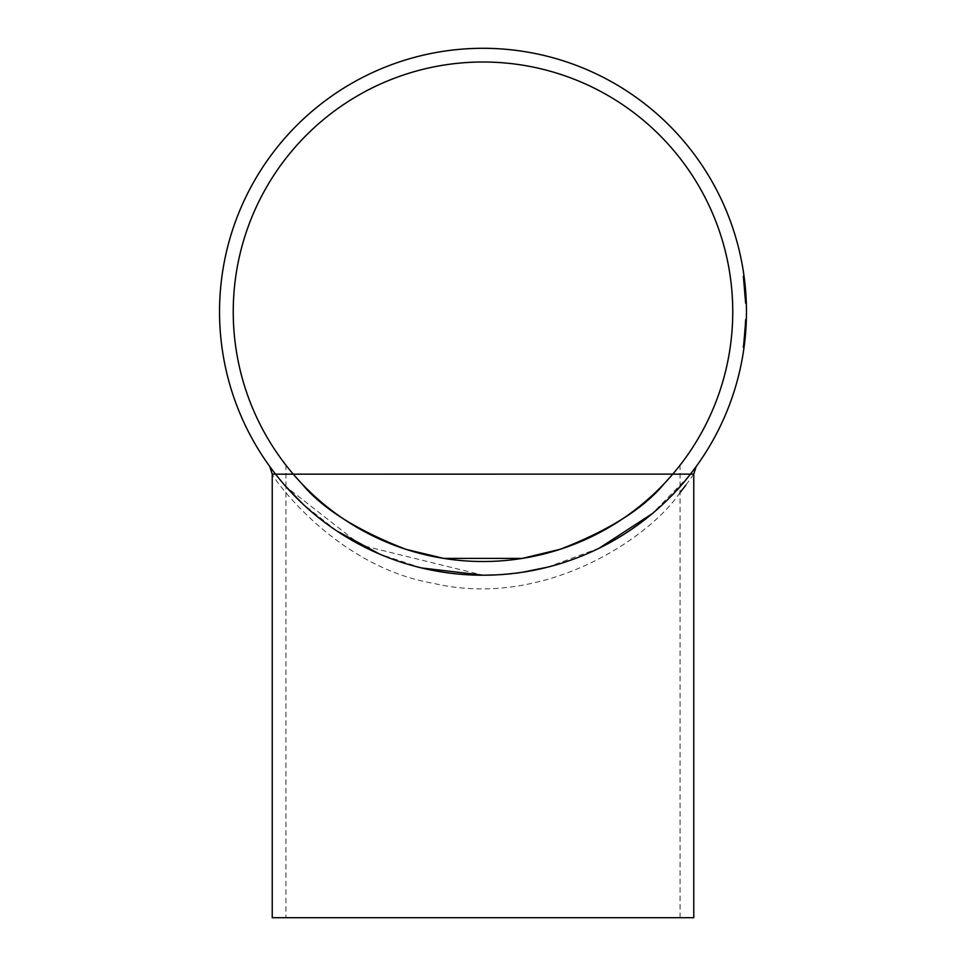 <?xml version="1.0" encoding="UTF-8"?>
<svg xmlns="http://www.w3.org/2000/svg" width="966" height="966" viewBox="0 0 966 966"><rect width="100%" height="100%" fill="white"/><g stroke="black" fill="none" stroke-linecap="round" stroke-linejoin="round"><path stroke-width="0.72" stroke-dasharray="4.83 3.62" d="M746.187 299.991L744.484 279.633L743.434 279.633A262.402 262.402 0 0 0 743.035 276.578A262.402 262.402 0 0 1 743.506 280.321L745.052 298.144A262.402 262.402 0 0 1 745.221 301.899L743.434 279.633A262.402 262.402 0 0 0 743.035 276.578A262.402 262.402 0 0 1 745.257 302.926L744.243 287.071A262.402 262.402 0 0 0 743.035 276.578L745.124 299.834A262.402 262.402 0 0 1 745.257 302.926A262.402 262.402 0 0 0 745.088 298.977L745.136 299.895A262.402 262.402 0 0 0 744.496 289.993L743.035 276.578L745.257 302.926L743.035 276.578A262.402 262.402 0 0 1 743.506 280.321L745.052 298.144A262.402 262.402 0 0 1 745.221 301.899L743.434 279.633L744.484 279.633A263.452 263.452 0 0 0 744.098 276.578A263.452 263.452 0 0 1 744.569 280.321L743.506 280.321L744.569 280.321L745.607 290.706M745.257 286.661L744.194 286.661L745.257 286.661L746.211 300.426L746.102 298.144L745.052 298.144L746.102 298.144A263.452 263.452 0 0 1 746.271 301.899L745.221 301.899L746.271 301.899L746.32 303.481L745.269 303.481L746.32 303.481M746.163 299.363L745.112 299.363L746.163 299.363L746.211 300.426L746.175 299.593L745.124 299.593L746.175 299.593L746.102 298.144L745.052 298.144L746.102 298.144A263.452 263.452 0 0 1 746.271 301.899M746.211 300.426L745.16 300.426L746.211 300.426L746.175 299.593L746.211 300.426M746.307 302.865L746.259 301.464M745.993 296.248L744.943 296.248L745.993 296.248L745.631 290.971L744.581 290.971L745.643 291.104L744.581 291.104L745.209 301.694A262.402 262.402 0 0 0 745.015 297.504L743.24 278.16A262.402 262.402 0 0 1 743.772 282.567L744.581 291.104M745.631 290.971L745.233 286.467L744.182 286.467L745.233 286.467L744.484 279.633A263.452 263.452 0 0 0 744.098 276.578L743.035 276.578A262.402 262.402 0 0 1 743.663 281.625A262.402 262.402 0 0 0 743.035 276.578L745.257 302.926A262.402 262.402 0 0 0 745.124 299.834A262.402 262.402 0 0 0 744.714 292.807L744.448 289.353A262.402 262.402 0 0 1 745.257 302.926L743.035 276.578L744.098 276.578A263.452 263.452 0 0 1 746.307 302.926L745.257 302.926L744.701 292.613L745.257 302.926L746.307 302.926L745.39 288.049L744.327 288.049M743.047 346.782L744.122 346.782L746.271 321.545A263.452 263.452 0 0 1 746.078 325.94L745.728 331.314A263.452 263.452 0 0 0 745.861 329.503L746.126 324.805A263.452 263.452 0 0 0 746.283 321.183L746.344 319.517L745.281 319.517L744.665 331.314A262.402 262.402 0 0 0 744.798 329.503L745.076 324.805A262.402 262.402 0 0 0 745.233 321.183L744.665 331.314A262.402 262.402 0 0 0 744.798 329.503L745.076 324.805A262.402 262.402 0 0 0 745.233 321.183L745.221 321.545A262.402 262.402 0 0 1 745.015 325.94L743.277 345.067A262.402 262.402 0 0 0 743.784 340.889L744.665 331.314A262.402 262.402 0 0 0 744.798 329.503L745.076 324.805A262.402 262.402 0 0 0 745.233 321.183L745.281 319.517L746.344 319.517L745.837 329.744L744.907 340.286L743.844 340.286L744.557 332.787A262.402 262.402 0 0 0 745.269 319.963A262.402 262.402 0 0 1 742.963 347.482A262.402 262.402 0 0 0 745.269 319.963L745.16 323.115A262.402 262.402 0 0 0 745.269 320.132L745.015 326.025A262.402 262.402 0 0 1 743.228 345.405A262.402 262.402 0 0 0 744.919 327.559L744.267 336.059A262.402 262.402 0 0 0 744.424 334.345L745.269 319.963A262.402 262.402 0 0 1 743.12 346.311L744.388 334.731A262.402 262.402 0 0 0 744.4 334.61L745.269 319.963A262.402 262.402 0 0 1 743.905 339.73L743.917 339.621A262.402 262.402 0 0 0 744.267 336.168L744.46 333.982A262.402 262.402 0 0 0 745.269 319.963A262.402 262.402 0 0 1 743.905 339.73A262.402 262.402 0 0 0 744.206 336.784L743.905 339.73A262.402 262.402 0 0 0 745.269 319.963A262.402 262.402 0 0 1 744.677 331.229L743.494 343.316A262.402 262.402 0 0 0 744.315 335.613L744.388 334.731A262.402 262.402 0 0 0 745.269 319.963A262.402 262.402 0 0 1 743.905 339.73A262.402 262.402 0 0 0 744.134 337.532L743.844 340.286L744.907 340.286L745.136 338.088L744.074 338.088L745.136 338.088L745.728 331.314A263.452 263.452 0 0 0 745.861 329.503L744.798 329.503L745.861 329.503L746.235 322.415L745.184 322.415L746.235 322.415L746.199 323.296L745.148 323.296L746.199 323.296L746.126 324.805A263.452 263.452 0 0 0 746.283 321.183L745.233 321.183L746.283 321.183L746.344 319.517L745.281 319.517L746.344 319.492L746.32 320.277M746.138 324.636L745.076 324.805L746.126 324.805A263.452 263.452 0 0 0 746.283 321.183L745.233 321.183M744.653 342.471L745.583 333.137L745.184 337.557L745.341 335.999L745.184 337.557L744.134 337.557L745.184 337.557L745.341 335.999L744.279 336.011L744.617 332.05L744.279 336.011L745.341 335.999L745.667 332.05L745.329 336.011L745.667 332.05L744.617 332.05L745.667 332.05L744.617 332.05L745.667 332.05L745.329 336.011L744.279 335.999L745.329 336.011L745.184 337.557L745.341 335.999L744.991 339.537M745.209 337.375L744.134 337.557L745.184 337.532A263.452 263.452 0 0 1 744.967 339.73L743.905 339.73L744.967 339.73A263.452 263.452 0 0 1 744.291 345.405L743.228 345.405L744.291 345.405A263.452 263.452 0 0 0 744.967 339.73L743.905 339.73L744.967 339.73A263.452 263.452 0 0 0 745.245 336.977L744.182 336.977L745.245 336.977A263.452 263.452 0 0 1 744.967 339.73L743.905 339.73L744.967 339.73A263.452 263.452 0 0 0 745.257 336.784L744.206 336.784M745.861 329.503L744.798 329.503L745.861 329.503A263.452 263.452 0 0 1 745.728 331.314L744.665 331.314M746.175 323.864L746.066 326.025A263.452 263.452 0 0 1 745.245 336.977A263.452 263.452 0 0 0 745.981 327.559L745.945 328.029M746.247 322.342L745.184 322.415M745.257 336.892L745.329 336.059A263.452 263.452 0 0 0 745.486 334.345L746.332 319.963A263.452 263.452 0 0 1 744.025 347.482A263.452 263.452 0 0 0 746.332 319.963L746.15 324.443M746.32 320.374L746.271 321.533L745.221 321.545M746.078 325.94L745.015 325.94L746.078 325.94M746.235 322.523L745.184 322.523M746.15 324.31L745.909 328.657M745.849 329.696L745.45 334.719A263.452 263.452 0 0 0 745.462 334.61L744.4 334.61M744.701 330.952L745.752 330.952L745.667 332.147L744.605 332.147M745.293 336.518L745.474 334.478L744.412 334.478M745.064 338.788L744.653 342.495M746.307 320.41L746.344 319.517M744.508 343.739L743.446 343.739M744.122 346.746L744.339 345.067A263.452 263.452 0 0 0 744.834 340.889L743.784 340.889L744.834 340.974M744.653 342.556L744.532 343.546L743.494 343.292L744.557 343.292L746.247 322.197M743.289 344.959L744.351 344.959L743.277 345.067M745.184 322.294L746.247 322.294L745.547 333.62L746.332 319.963L745.269 319.963L746.332 319.963A263.452 263.452 0 0 1 744.182 346.311L743.12 346.311L744.182 346.311M744.025 347.482L742.963 347.482L744.158 337.231L742.963 347.482L744.025 347.482L742.963 347.482L744.025 347.482L745.221 337.231L744.025 347.482M746.114 325.047L746.211 323.115A263.452 263.452 0 0 0 746.32 320.132L745.281 319.577M746.344 319.577L746.32 320.181M746.32 320.132L745.269 320.132M746.211 323.115L745.16 323.115L746.211 323.115M746.235 322.475L745.184 322.475L743.434 343.836L745.184 322.439L746.235 322.439M746.187 323.719L745.124 323.719L746.187 323.743M745.245 336.977L744.182 336.977L745.245 336.977L745.619 332.787A263.452 263.452 0 0 0 746.332 319.963L745.269 319.963L746.332 319.963A263.452 263.452 0 0 1 744.967 339.73L743.905 339.73L744.979 339.597A263.452 263.452 0 0 0 745.317 336.168L744.255 336.313M744.967 326.919L746.018 326.919L745.837 329.792L744.786 329.744M745.752 330.927L745.619 332.69L744.569 332.69A262.402 262.402 0 0 0 745.16 322.946L744.569 332.69L745.619 332.69A263.452 263.452 0 0 0 746.211 322.946L745.16 322.946L746.211 322.946L746.163 324.286L746.235 322.415M745.052 338.861L745.45 334.731L744.388 334.731L745.45 334.731A263.452 263.452 0 0 0 746.332 319.963L745.269 319.963L746.332 319.963A263.452 263.452 0 0 1 744.967 339.73A263.452 263.452 0 0 0 746.332 319.963L745.269 319.963L746.332 319.963A263.452 263.452 0 0 1 745.728 331.229L744.677 331.229M744.496 343.836L743.434 343.836M745.583 333.21L745.088 338.583M744.846 340.829L744.557 343.292L743.494 343.316L744.557 343.316A263.452 263.452 0 0 0 745.378 335.613L744.315 335.613L745.378 335.613L745.281 336.566M744.11 346.866L743.047 346.866L744.134 346.637M746.344 319.408L745.293 319.408L746.344 319.408L746.211 322.994L745.16 322.994L746.211 322.994M746.042 326.472L744.991 326.472M745.329 336.059L744.267 336.059L745.329 336.059M746.247 322.149L745.631 332.509M745.921 328.44L744.871 328.44M745.438 334.84L744.388 334.84M745.547 333.596L745.438 334.888L744.375 334.888M745.354 335.842L745.51 333.982A263.452 263.452 0 0 0 746.332 319.963A263.452 263.452 0 0 1 744.967 339.73L743.905 339.73M745.547 333.62L744.484 333.62M746.102 325.3L745.052 325.3M745.462 334.61L746.126 324.962M743.76 341.058L744.822 341.058L745.329 336.096L745.124 338.233L744.062 338.233L743.337 344.645L744.062 338.233M744.4 344.645L743.337 344.645M744.267 336.096L745.305 336.337M745.088 338.535L744.025 338.535M745.221 337.231L744.158 337.231L745.221 337.231M746.259 322.016L745.197 322.101M743.832 340.37L744.895 340.37L744.315 345.236L743.252 345.236M745.68 332.002L744.617 332.002M745.933 328.307L745.837 329.744M746.09 325.542L746.054 326.351M746.03 326.701L745.981 327.571M746.163 324.057L745.112 324.057M744.641 342.628L743.578 342.628M744.074 338.088L745.136 338.088L744.774 341.421L743.723 341.396M745.245 337.013L744.17 337.122M745.643 332.389L745.51 334.007L744.46 333.982M745.257 336.784L744.967 339.73M743.096 346.48A262.402 262.402 0 0 0 743.53 343.015A262.402 262.402 0 0 1 743.096 346.48L744.158 346.48L743.096 346.48M744.593 343.015A263.452 263.452 0 0 1 744.158 346.48A263.452 263.452 0 0 0 744.593 343.015L743.53 343.015L744.593 343.015M744.907 340.286L743.844 340.286L744.931 340.092M745.305 336.313L745.172 337.726M745.136 338.088L745.728 331.314M746.283 321.183L746.32 320.072L745.269 320.072M746.199 323.296L745.148 323.296M745.414 335.202L745.329 336.011L744.279 336.011L745.341 335.999L745.667 332.05L744.617 332.05M746.066 297.504L745.015 297.504L746.066 297.504A263.452 263.452 0 0 1 746.259 301.694L745.209 301.694M746.32 303.396L745.269 303.396M743.289 278.51L744.351 278.51L745.619 290.742L746.211 300.366L745.148 300.366M746.163 299.255L746.199 300.148M744.062 276.361L742.975 276.119M744.194 277.302L745.293 287.071A263.452 263.452 0 0 0 744.098 276.578L743.035 276.578L744.098 276.578L743.035 276.578L744.098 276.578L746.187 299.834A263.452 263.452 0 0 1 746.307 302.926A263.452 263.452 0 0 0 746.15 298.977L745.088 299.001L746.15 298.977L746.187 299.895A263.452 263.452 0 0 0 745.559 289.993L745.667 291.358L744.605 291.358M744.919 295.862L745.969 295.862L746.163 299.448M746.175 299.702L745.136 299.895L746.187 299.895L746.15 299.001L744.098 276.578L746.307 302.926L745.257 302.926L746.307 302.926L745.257 302.926L746.307 302.926L744.665 281.094L743.603 281.094L744.665 281.094L746.307 302.926L745.257 302.926L746.307 302.926L744.629 280.828L743.566 280.828L744.629 280.828L746.307 302.926L745.257 302.926L746.307 302.926L744.098 276.578L743.035 276.578L744.098 276.578L746.114 298.446L744.098 276.578L743.035 276.578L744.098 276.578L743.035 276.578L744.098 276.578L746.114 298.446L745.064 298.446L746.114 298.446L744.098 276.578L743.035 276.578L744.098 276.578L746.307 302.926L744.098 276.578L746.307 302.926L745.257 302.926L746.307 302.926L745.257 302.926L746.307 302.926L744.629 280.828L746.307 302.926L745.257 302.926L746.307 302.926L744.665 281.094L746.307 302.926L745.257 302.926L746.307 302.926L744.665 281.094L743.603 281.094M746.223 300.692L746.295 302.684M745.643 291.104L745.8 293.193M745.45 288.774L744.388 288.774L745.45 288.774L745.341 287.578L744.279 287.578M744.593 280.49L745.317 287.361M744.424 279.15L743.361 279.15M744.037 276.131L744.303 278.16A263.452 263.452 0 0 1 744.834 282.567L743.772 282.567L744.81 282.362M744.303 278.16L743.24 278.16M745.076 338.655L745.209 337.303M745.233 337.122L745.45 334.731M746.332 319.963L745.269 319.963L746.332 319.963M745.559 289.993L744.496 289.993M745.667 291.358L745.788 293.072M745.849 293.93L746.066 297.48M745.39 288.049L744.098 276.578L745.293 287.083L744.243 287.071L745.293 287.071L744.243 287.083M744.665 281.094L746.307 302.926A263.452 263.452 0 0 0 746.187 299.834L745.124 299.834L746.187 299.834A263.452 263.452 0 0 0 745.776 292.807L744.714 292.807M744.629 280.828L746.307 302.926L745.257 302.926L746.307 302.926L744.629 280.828L743.566 280.828M744.448 289.353L745.498 289.353A263.452 263.452 0 0 1 746.307 302.926L745.257 302.926L746.307 302.926L744.098 276.578L743.035 276.578L744.098 276.578L746.114 298.446L744.098 276.578L743.035 276.578L744.098 276.578A263.452 263.452 0 0 1 744.569 280.321M746.114 298.446L745.064 298.446M745.535 289.715A263.452 263.452 0 0 0 745.245 286.516L744.182 286.516A262.402 262.402 0 0 1 744.472 289.715A262.402 262.402 0 0 0 744.182 286.516L745.245 286.516A263.452 263.452 0 0 1 745.535 289.715L744.472 289.715L745.535 289.715M746.307 302.926L745.257 302.926L746.307 302.926L745.257 302.926L746.307 302.926L745.257 302.926L746.307 302.926L744.098 276.578A263.452 263.452 0 0 1 744.726 281.625A263.452 263.452 0 0 0 744.098 276.578L746.247 301.295M744.098 276.578L743.035 276.578L744.098 276.578L743.035 276.578L744.098 276.578L743.035 276.578L744.098 276.578L743.035 276.578L744.098 276.578L745.293 287.083M744.726 281.625L743.663 281.625L744.726 281.625M743.554 280.683L743.156 277.52A262.402 262.402 0 0 1 743.627 281.263L743.361 279.077L744.81 282.338M745.776 292.807L744.726 292.964M745.788 292.964L745.305 287.107M744.955 283.702L744.363 278.606L743.301 278.606M743.156 277.52L744.218 277.52A263.452 263.452 0 0 1 744.689 281.263L744.424 279.077L743.361 279.077M744.424 279.077L744.617 280.683M744.52 279.85L743.458 279.85M744.689 281.263L743.627 281.263L744.689 281.263M744.025 276.034L742.963 276.034M745.547 289.945L744.496 289.945M745.764 292.613L744.701 292.613M745.535 289.776L744.484 289.776M693.769 917.7L285.936 917.7L285.936 486.61L360.741 545.126L483 575.205A263.452 263.452 0 0 1 254.843 180.026A263.452 263.452 0 0 1 711.157 180.026A263.452 263.452 0 0 1 483 575.205C588.91 577.221 668.834 506.075 690.654 473.883M695.677 467.242L696.571 466.023M421.635 567.96L379.747 554.134M336.917 530.998L302.829 503.974M285.091 485.656L272.026 469.536M269.852 466.602L285.586 486.212M689.096 475.876L652.11 513.767M599.234 548.181L547.601 567.163M522.835 572.186L496.222 574.879M693.769 474.137L685.8 485.234M680.064 492.539C648.681 539.125 542.856 609.22 433.505 583.343C337.605 567.09 275.189 481.116 272.231 474.161M285.936 917.7L272.231 917.7M680.064 917.7L680.064 465.189L668.967 478.472L680.064 465.189M297.033 478.472L285.936 465.189L297.033 478.472M233.241 311.752A249.759 249.759 0 0 0 607.88 528.052A249.759 249.759 0 0 0 607.88 95.465A249.759 249.759 0 0 0 233.241 311.752M745.981 296.055L744.931 296.055L745.981 296.055M745.015 339.235L743.953 339.235M746.259 321.883L745.209 321.883M745.981 327.474L744.931 327.474M745.498 334.115L744.448 334.115M745.378 335.504L744.327 335.504M746.066 326.025L745.015 326.025M745.981 327.559L744.919 327.559M745.583 333.137L744.532 333.137L745.583 333.137M744.81 341.095L743.76 341.095L744.81 341.095M745.486 334.345L744.424 334.345M746.006 327.196L744.943 327.196M745.16 337.81L744.11 337.81M744.858 340.757L743.796 340.757M745.692 331.785L744.629 331.785M745.945 328.054L744.895 328.054L745.945 328.054M744.834 340.926L743.772 340.926M745.957 327.909L744.907 327.909M744.943 339.875L743.892 339.875M745.293 336.482L744.231 336.482M745.993 296.224L744.943 296.224M745.728 292.13L744.665 292.13M745.619 290.742L744.557 290.742M745.003 284.101L743.941 284.101M744.943 283.545L743.88 283.545M745.619 332.787L744.557 332.787M745.366 335.649L744.315 335.649M745.957 295.499L744.895 295.499M746.259 301.537L745.197 301.537M745.969 295.777L744.919 295.777M745.655 291.309L744.605 291.309M745.088 284.958L744.025 284.958L745.088 284.97M696.16 466.59L695.23 467.846M285.936 486.61L285.936 465.189"/><path stroke-width="1.45" d="M746.211 300.426L745.607 290.706M746.271 301.899L746.307 302.865M746.259 301.464L745.993 296.248M744.569 280.321L745.257 286.661M745.329 336.011L744.979 339.621M745.184 337.532L745.281 336.639M745.752 330.952L746.15 324.31M745.909 328.657L745.849 329.696M745.643 332.437L745.595 333.053M745.667 332.147L745.486 334.284M745.293 336.518L745.064 338.788M744.569 343.184L744.641 342.58M744.834 340.889L744.279 345.538M744.122 346.782L744.339 345.067M746.32 320.181L746.295 320.845M746.283 321.086L746.247 322.318M746.15 324.443L746.018 326.931M745.583 333.101L745.752 330.927M745.945 328.029L746.114 325.047M746.138 324.636L746.09 325.542M744.895 340.37L744.774 341.481M744.569 343.208L744.653 342.471M744.81 341.095L744.496 343.836M745.088 338.583L744.846 340.829M744.255 345.756L744.774 341.421M746.247 322.197L746.271 321.533M745.631 332.509L745.547 333.596M745.438 334.888L745.354 335.842M745.378 335.492L745.257 336.892M744.351 344.959L744.158 346.432M746.126 324.962L746.175 323.864M744.991 339.537L744.822 341.058M745.329 336.096L745.124 338.233M744.182 346.311L744.315 345.236M745.981 327.571L745.933 328.307M745.498 334.151L745.414 335.202M745.172 337.726L744.931 340.092M746.235 322.415L745.861 329.503M746.295 302.684L746.259 301.694M746.066 297.504L746.247 301.295M746.187 299.895L746.223 300.692M745.8 293.193L745.969 295.837M745.305 287.107L745.643 291.104M744.81 282.362L744.593 280.49M744.907 340.286L745.076 338.655M745.209 337.303L745.728 331.229M745.45 288.774L745.667 291.358M745.788 293.072L745.849 293.93M746.102 298.096L746.138 298.953M745.559 289.993L745.498 289.353M744.81 282.338L744.955 283.702M744.424 279.077L744.617 280.683L744.424 279.077M744.363 278.606L744.218 277.52M690.654 473.883L695.677 467.242M496.222 574.879L483 575.217A263.452 263.452 0 0 1 254.843 180.026A263.452 263.452 0 0 1 711.157 180.026A263.452 263.452 0 0 1 483 575.205L421.635 567.96M379.747 554.134L336.917 530.998M302.829 503.974L285.091 485.656M272.026 469.536L270.033 466.856M696.015 466.771L689.096 475.876M652.11 513.767L599.234 548.181M547.601 567.163L522.835 572.186M685.8 485.234L680.064 492.539M272.231 474.161L693.769 474.137L696.1 466.663L694.349 469.065M269.816 466.554L272.231 474.149L272.231 917.7L693.769 917.7L693.769 474.137M668.967 478.472L664.391 483.435L668.967 478.472M664.367 483.459C644.105 508.237 609.389 530.177 560.208 549.28L522.34 558.396L443.66 558.396L405.805 549.28C356.611 530.177 321.895 508.237 301.634 483.459C321.895 508.237 356.611 530.177 405.792 549.28L443.66 558.396L522.34 558.396L560.195 549.28C609.389 530.177 644.105 508.237 664.367 483.459M301.609 483.435L297.033 478.472L301.609 483.435M233.241 311.752A249.759 249.759 0 0 1 607.88 95.465A249.759 249.759 0 0 1 607.88 528.052A249.759 249.759 0 0 1 233.241 311.752M695.23 467.846L694.035 469.488M694.18 469.295L694.808 468.438"/></g></svg>
